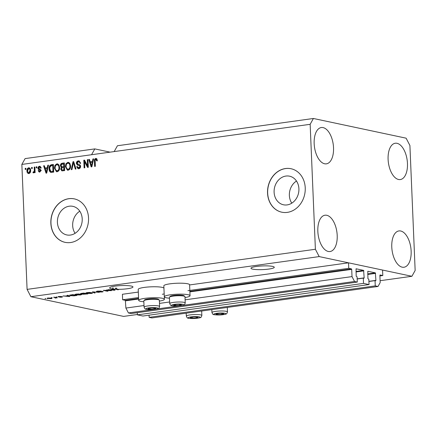 <?xml version="1.0" encoding="UTF-8"?>
<svg xmlns="http://www.w3.org/2000/svg" width="437" height="437" viewBox="0 0 437 437"><rect width="100%" height="100%" fill="white"/><g stroke="black" fill="none" stroke-linecap="round" stroke-linejoin="round"><path stroke-width="0.66" d="M138.556 297.553L122.639 299.766L122.409 294.287L138.327 292.074M137.311 312.679L137.404 314.853L363.524 283.389L363.3 278.129L363.994 278.271L364.163 277.877L363.617 270.377L356.062 268.777L356.182 276.184L357.084 276.807L357.302 282.067L354.544 281.483L352.014 276.599L351.709 269.367L351.457 268.881L348.759 268.307L187.932 290.681M164.181 293.986L162.307 294.248M348.759 268.307L348.529 262.823L189.598 284.94M138.595 298.498L125.337 300.339L122.639 299.766M125.337 300.339L125.894 308.063L144.002 305.545M352.014 276.599L185.108 299.826M169.632 301.978L159.478 303.393M153.584 309.445L128.423 312.947L125.894 308.063M354.544 281.483L182.295 305.452M179.208 305.878L156.67 309.019M357.302 282.067L131.182 313.531L128.423 312.947M363.3 278.129L357.171 278.981M137.404 314.853L142.921 316.027L369.041 284.563L363.524 283.389M348.529 262.823L382.566 270.055L382.796 275.534L380.092 274.96L379.879 275.348L380.179 282.586L378.016 286.47L375.257 285.885L375.039 280.625L375.727 280.762L375.902 280.374L375.356 272.868L367.801 271.273L367.921 278.675L368.817 279.303L369.041 284.563M375.039 280.625L368.91 281.477M375.257 285.885L149.137 317.349L149.05 315.175M378.016 286.47L151.896 317.934L149.137 317.349M382.796 275.534L379.9 275.938M298.908 188.757A14.618 12.307 -78 0 0 289.545 176.182A14.618 12.307 -78 0 0 274.108 192.209A14.618 12.307 -78 0 0 283.471 204.784A14.618 12.307 -78 0 0 298.908 188.757M296.488 181.044A14.618 12.307 -78 0 0 289.365 195.448A14.618 12.307 -78 0 0 291.79 203.167M82.211 218.91A14.618 12.307 -78 0 0 72.848 206.335A14.618 12.307 -78 0 0 57.411 222.362A14.618 12.307 -78 0 0 66.774 234.937A14.618 12.307 -78 0 0 82.211 218.91M79.791 211.197A14.618 12.307 -78 0 0 72.668 225.601A14.618 12.307 -78 0 0 75.088 233.32M88.536 217.992A22.216 18.698 -78 0 0 74.312 198.879A22.216 18.698 -78 0 0 50.85 223.236A22.216 18.698 -78 0 0 65.075 242.344A22.216 18.698 -78 0 0 88.536 217.992M74.366 198.89A22.216 18.698 -78 0 0 50.965 223.258A22.216 18.698 -78 0 0 65.135 242.355M305.234 187.839A22.216 18.698 -78 0 0 291.009 168.726A22.216 18.698 -78 0 0 267.548 193.083A22.216 18.698 -78 0 0 281.772 212.191A22.216 18.698 -78 0 0 305.234 187.839M291.069 168.737A22.216 18.698 -78 0 0 267.668 193.105A22.216 18.698 -78 0 0 281.832 212.207M268.788 269.072A11.662 1.835 177.6 0 0 274.278 267.275A11.662 1.835 177.6 0 0 268.247 265.92A11.662 1.835 177.6 0 0 256.464 266.455A11.662 1.835 177.6 0 0 250.969 268.252A11.662 1.835 177.6 0 0 257 269.602A11.662 1.835 177.6 0 0 268.788 269.072M127.462 288.737A11.662 1.835 177.6 0 0 132.952 286.94A11.662 1.835 177.6 0 0 126.921 285.585A11.662 1.835 177.6 0 0 115.139 286.115A11.662 1.835 177.6 0 0 109.643 287.917A11.662 1.835 177.6 0 0 112.762 289.026L112.713 287.928A11.662 1.835 177.6 0 0 113.167 287.983L113.216 289.081A11.662 1.835 177.6 0 0 115.455 289.256L115.406 288.158A11.662 1.835 177.6 0 0 116.783 288.212L116.826 289.305A11.662 1.835 177.6 0 0 127.462 288.737M314.165 143.631A18.332 9.467 -97.9 0 1 321.321 127.533A18.332 9.467 -97.9 0 1 333.529 147.744A18.332 9.467 -97.9 0 1 326.373 163.842A18.332 9.467 -97.9 0 1 314.165 143.631M388.1 159.341A18.332 9.467 -97.9 0 1 395.256 143.243A18.332 9.467 -97.9 0 1 407.464 163.454A18.332 9.467 -97.9 0 1 400.308 179.552A18.332 9.467 -97.9 0 1 388.1 159.341M391.776 247.025A18.332 9.467 -97.9 0 1 398.932 230.927A18.332 9.467 -97.9 0 1 411.141 251.138A18.332 9.467 -97.9 0 1 403.985 267.242A18.332 9.467 -97.9 0 1 391.776 247.025M317.836 231.32A18.332 9.467 -97.9 0 1 324.991 215.217A18.332 9.467 -97.9 0 1 337.2 235.434A18.332 9.467 -97.9 0 1 330.044 251.532A18.332 9.467 -97.9 0 1 317.836 231.32M169.474 298.192A12.886 2.032 -2.4 0 1 166.246 297.766A12.886 2.032 -2.4 0 1 164.301 296.789L163.837 285.825A12.886 2.032 -2.4 0 1 173.134 283.482A12.886 2.032 -2.4 0 1 187.642 283.766A12.886 2.032 -2.4 0 1 189.592 284.749L190.051 295.707A12.886 2.032 -2.4 0 1 185.009 297.537M164.301 296.789A12.886 2.032 -2.4 0 1 173.593 294.44A12.886 2.032 -2.4 0 1 188.101 294.729A12.886 2.032 -2.4 0 1 190.051 295.707M163.941 288.202A12.886 2.032 177.6 0 0 162.018 287.333A12.886 2.032 177.6 0 0 147.509 287.049A12.886 2.032 177.6 0 0 138.212 289.392L138.671 300.356A12.886 2.032 177.6 0 0 140.616 301.333A12.886 2.032 177.6 0 0 143.844 301.754M159.385 301.104A12.886 2.032 177.6 0 0 164.421 299.274A12.886 2.032 177.6 0 0 162.477 298.291A12.886 2.032 177.6 0 0 147.968 298.007A12.886 2.032 177.6 0 0 138.671 300.356M313.4 118.482L117.427 145.75L114.183 151.579L310.155 124.31L313.4 118.482L406.115 138.179L409.911 145.505L415.15 270.459L411.905 276.288L380.103 280.712M110.108 152.147L94.818 148.897L25.095 158.598L21.85 164.427L27.089 289.381L315.388 249.265L310.155 124.31M113.216 289.081L115.051 290.152L114.385 290.244L108.168 289.665L110.687 289.747L112.992 289.425L112.336 289.086L112.762 289.026M116.826 289.305L118.531 289.671L117.843 289.764L115.455 289.256M109.982 290.561L106.715 289.868L111.506 290.643L104.722 290.441L107.994 291.135L107.311 291.228L103.203 290.359L109.971 290.321M96.79 291.271L96.806 291.648C96.156 291.468 96.446 291.288 97.686 291.108L101.28 291.091L97.478 291.55L102.81 291.479C103.432 291.648 103.17 291.812 102.023 291.982L98.767 292.003L101.521 291.883L102.116 291.572L101.482 291.512L96.446 291.474M97.26 291.173L97.478 291.55M102.81 291.479L103.165 291.643M94.436 293.019L92.404 291.861L99.194 292.358L93.272 291.905L95.146 292.921L94.436 293.019L94.414 292.517M87.176 292.566L89.765 292.435L92.72 293.014L91.382 293.462L86.663 293.38L85.86 292.97L87.176 292.566M76.213 294.096L78.802 293.959L81.757 294.538L80.419 294.991L75.699 294.904L74.896 294.5L76.213 294.096M67.85 295.707L67.2 295.368L67.915 295.27L69.915 296.433L69.248 296.526L63.032 295.947L65.545 296.029L67.85 295.707L67.833 295.281M45.115 298.646L45.803 298.553L45.109 298.438M137.387 314.487L123.6 316.404L30.885 296.707L27.089 289.381M411.905 276.288L319.19 256.59L30.885 296.707M47.66 298.072L47.682 298.618C46.704 298.444 46.792 298.247 47.944 298.029L51.337 298.1C52.282 298.274 52.189 298.471 51.042 298.684L46.994 298.34M51.337 298.1L51.987 298.367M51.457 297.766L52.14 297.668L51.446 297.559M55.16 297.586L53.609 297.258L54.292 297.16L57.28 297.799L55.035 298.072L55.646 297.734L55.149 297.346M56.111 297.548L55.838 298.018L55.816 297.488M55.379 297.892L55.636 297.45M56.165 297.111L56.854 297.013L56.154 296.903M58.192 296.63L58.203 296.936C57.657 296.794 57.875 296.652 58.858 296.51L61.453 296.483L58.815 296.827L62.649 296.767L61.983 297.16L59.563 297.198L62.027 296.876L57.892 296.794M59.235 296.461L58.815 296.827M61.53 297.073L62.016 296.707M70.417 295.647L69.505 295.259L72.793 294.587L76.901 295.461L73.919 295.849L70.417 295.647L70.406 295.33M80.921 293.484L80.938 293.877C80.195 293.702 80.457 293.522 81.73 293.347L83.757 293.063L87.864 293.937L82.981 294.254L80.512 293.68M82.959 293.833L82.981 294.254L82.85 293.839M87.558 165.836L87.302 159.729L87.984 159.636L88.307 167.305L87.58 167.409L84.538 161.679L84.794 167.797L84.112 167.89L83.789 160.221L84.521 160.117L87.558 165.836L88.143 165.962L87.886 159.855L87.302 159.729M79.239 164.612L78.731 164.503C79.813 164.558 80.435 165.181 80.599 166.366C80.555 167.732 79.949 168.518 78.775 168.731L78.054 168.72L76.65 166.721L77.333 166.53L78.715 167.841L79.916 166.442L79.665 165.694L77.436 165.093L76.338 163.4C76.404 161.936 77.065 161.095 78.327 160.876L79.097 160.892L80.637 163.165L79.955 163.356C79.824 162.242 79.272 161.717 78.305 161.783L77.027 163.285L78.955 164.547M79.425 161.925L78.305 161.783M79.299 167.966L78.218 167.83L79.299 167.966L80.501 166.568L79.916 166.442M79.556 165.519L78.594 165.328M77.879 165.208L77.436 165.093L78.021 165.219L76.928 163.525L76.338 163.4M71.236 169.682L72.99 161.723L73.7 161.624L75.994 169.021L75.29 169.119L73.421 162.564L71.947 169.583L71.236 169.682M67.811 162.34L68.522 162.362L69.805 163.274L70.581 165.814C70.761 168.081 69.942 169.551 68.134 170.212L67.44 170.195L65.364 166.634L65.921 163.782L67.811 162.34L68.811 162.444M56.848 163.864L57.558 163.886L58.842 164.798L59.618 167.338C59.793 169.611 58.979 171.075 57.171 171.741L56.477 171.719L54.401 168.158L54.958 165.312L56.848 163.864L57.848 163.973M47.305 167.6L47.786 165.23L48.502 165.126L46.715 173.096L46.049 173.189L43.618 165.809L44.328 165.71L45.006 167.923L47.895 167.726L48.376 165.35L47.786 165.23M25.248 169.469L25.204 168.371L25.887 168.272L25.936 169.37L25.248 169.469M94.818 148.897L91.568 154.725L114.183 151.579M91.568 154.725L21.85 164.427M28.705 173.582L27.536 171.118C27.378 169.463 27.952 168.398 29.252 167.912L28.667 167.786C29.978 167.901 30.634 168.78 30.628 170.419C30.776 172.047 30.202 173.096 28.908 173.565C27.613 173.462 26.963 172.604 26.952 170.993C26.788 169.343 27.362 168.272 28.667 167.786L29.175 167.803M28.908 173.565L28.405 173.555M31.59 168.584L31.54 167.486L32.229 167.393L32.272 168.491L31.59 168.584M34.315 170.009L34.195 167.12L34.884 167.021L35.113 172.604L34.43 172.697L34.392 171.807L33.627 172.91L32.966 172.702L33.19 171.867L33.66 171.905L34.244 171.167L34.315 170.009L34.905 170.135L34.785 167.245L34.195 167.12M33.627 172.91L32.966 172.702L33.551 172.828L33.775 171.998L33.338 171.899M33.19 171.867L34.326 172.009M36.211 167.939L36.167 166.847L36.85 166.748L36.899 167.846L36.211 167.939M39.986 168.884L39.396 168.764L41.22 170.255L39.767 172.058L39.188 172.047L38.134 170.681L38.817 170.485L39.707 171.26L40.537 170.463L39.521 169.813C38.593 169.807 38.068 169.305 37.948 168.305C37.975 167.142 38.494 166.464 39.494 166.278L40.084 166.295L41.204 167.846L40.526 168.043L39.483 167.087L38.631 168.076L39.527 168.791M40.428 167.218L39.483 167.087M40.297 171.386L39.385 171.26L40.297 171.386L41.127 170.588L40.537 170.463M41.127 170.588L40.892 170.151L39.396 169.791M49.091 168.95C48.878 166.694 49.66 165.284 51.44 164.722L53.385 164.449L53.702 172.123L50.79 172.386C49.616 171.741 49.053 170.594 49.091 168.95L49.676 169.07C49.463 166.819 50.25 165.41 52.025 164.842L51.44 164.722M60.415 165.738C60.41 164.241 61.043 163.394 62.316 163.209L64.348 162.925L64.665 170.594L61.868 170.878L60.732 169.201L61.399 167.491L60.415 165.738L61 165.863C60.994 164.367 61.628 163.52 62.901 163.329L64.354 163.127M92.447 161.319L92.928 158.948L93.638 158.85L91.852 166.814L91.186 166.907L88.755 159.527L89.47 159.429L90.142 161.641L93.032 161.444L93.513 159.073L92.928 158.948M95.222 166.344L95.015 161.34C94.824 159.909 95.282 158.986 96.397 158.571L95.807 158.445L96.861 158.844L97.331 160.641L96.653 160.832L95.818 159.347L95.157 160.018L95.332 166.328L94.643 166.426L94.425 161.215C94.234 159.784 94.692 158.86 95.807 158.445L96.277 158.456M96.61 159.478L95.818 159.347M319.19 256.59L315.388 249.265M25.827 169.387L25.788 168.496L25.204 168.371M27.536 171.118L26.952 170.993M29.481 172.894L28.602 172.757L29.481 172.894L30.53 170.643C30.568 169.507 30.148 168.862 29.268 168.709M28.891 172.768L29.945 170.517C29.978 169.381 29.558 168.737 28.684 168.589L27.635 170.84C27.602 171.976 28.023 172.62 28.891 172.768M30.53 170.643L29.945 170.517M29.563 168.72L28.684 168.589M32.163 168.502L32.13 167.611L31.54 167.486M35.009 172.62L34.982 171.932L34.392 171.807M34.244 172.031L33.775 171.992L34.244 172.031L34.829 171.293L34.244 171.167M34.829 171.293L34.905 170.135M36.79 167.863L36.752 166.967L36.167 166.847M40.106 169.938C39.183 169.933 38.658 169.43 38.538 168.431C38.565 167.262 39.079 166.59 40.084 166.404L39.494 166.278M41.111 168.169L40.067 167.207M39.488 172.074L38.724 170.807L38.134 170.681M40.892 170.151L40.302 170.026M38.538 168.431L37.948 168.305M46.568 173.112L44.203 165.934L43.618 165.809M47.895 167.726L45.006 167.923M47.07 171.506L47.709 168.655L45.268 168.786L46.349 172.342L47.12 168.529M47.18 170.971L46.595 170.845M46.857 172.451L46.349 172.342M52.025 164.842L53.39 164.656M51.375 172.511C50.206 171.867 49.638 170.72 49.676 169.07M52.413 171.604L53.565 171.446L53.319 165.568L51.561 165.607L49.96 166.95L49.774 168.862L50.883 171.457L52.981 171.32L52.735 165.443M53.565 171.446L52.981 171.32M50.883 171.457L51.823 171.479M56.772 171.757L54.986 168.283L54.401 168.158M54.986 168.283L55.543 165.432L54.958 165.312M55.543 165.432L57.433 163.99M57.717 170.965L56.635 170.829L57.717 170.965C59.099 170.441 59.7 169.299 59.519 167.546C59.498 165.891 58.815 165 57.476 164.886M57.132 170.845C58.514 170.315 59.115 169.179 58.935 167.42C58.908 165.765 58.225 164.88 56.892 164.765C55.537 165.273 54.936 166.382 55.084 168.087L55.444 169.78L57.132 170.845M59.519 167.546L58.935 167.42M57.995 164.902L56.892 164.765M62.185 170.911L61.317 169.327L60.732 169.201M61.317 169.327L61.988 167.617L61.399 167.491M61.988 167.617L61 165.863M61.846 166.792L64.397 166.732L64.283 164.039L61.677 164.296L61.098 165.634L61.846 166.792L63.813 166.606L63.698 163.913M62.027 169.977L64.534 169.922L64.436 167.628L61.967 167.841L61.409 168.982L62.027 169.977L63.944 169.796L63.851 167.502M64.534 169.922L63.944 169.796M64.397 166.732L63.813 166.606M67.735 170.233L65.949 166.759L65.364 166.634M65.949 166.759L66.506 163.908L65.921 163.782M66.506 163.908L68.396 162.466M68.68 169.441L67.598 169.305L68.68 169.441C70.062 168.917 70.663 167.775 70.483 166.022C70.461 164.361 69.778 163.476 68.44 163.362M68.096 169.316C69.478 168.791 70.078 167.65 69.898 165.896C69.871 164.236 69.193 163.351 67.855 163.236C66.506 163.749 65.9 164.858 66.047 166.563L66.408 168.256L68.096 169.316M70.483 166.022L69.898 165.896M68.959 163.378L67.855 163.236M75.82 169.043L74.006 162.69L73.421 162.564L73.58 161.843L72.99 161.723M71.87 169.594L73.421 162.569M76.928 163.525C76.988 162.061 77.649 161.22 78.911 161.002L78.327 160.876M78.911 161.002L79.376 160.98M80.545 163.482C80.408 162.367 79.856 161.843 78.889 161.909M78.36 168.758L77.24 166.847L76.65 166.721M80.501 166.568L80.255 165.82L79.665 165.694M80.255 165.82L79.184 165.454M88.061 167.344L85.128 161.805L84.538 161.679M84.691 167.808L84.374 160.341L83.789 160.221M91.71 166.836L89.345 159.652L88.755 159.527M93.032 161.444L90.142 161.641M92.207 165.224L92.846 162.373L90.404 162.504L91.486 166.06L92.256 162.247M92.316 164.689L91.732 164.569M91.999 166.169L91.486 166.06M97.238 160.958L96.402 159.472M95.015 161.34L94.425 161.215M50.632 298.591C51.315 298.444 51.326 298.307 50.648 298.192L48.354 298.121C47.671 298.269 47.666 298.4 48.338 298.515L50.632 298.591C51.315 298.444 51.326 298.307 50.648 298.192L50.643 297.985M48.349 297.979L48.354 298.121C47.671 298.269 47.666 298.4 48.338 298.515M69.226 296.035L69.248 296.526M68.68 296.182L68.106 295.838L66.255 296.1L69.15 296.39L68.658 295.702M68.085 295.368L68.106 295.838M69.133 295.98L69.15 296.39M75.738 295.456L72.591 294.784L70.368 295.303L73.563 295.729L75.727 295.21M70.313 294.942L70.368 295.303M75.672 294.183L75.699 294.904M79.933 294.888L80.932 294.56L80.184 294.259L76.694 294.194C75.503 294.423 75.404 294.625 76.399 294.811L79.933 294.888M75.699 294.177L76.399 294.811M86.701 293.926L85.472 293.669L83.598 294.145L86.69 293.686M83.62 293.757L83.598 294.145M84.991 293.566L83.554 293.26L81.582 293.555L83.729 293.74L84.986 293.325M81.572 293.369L81.621 293.784M86.635 292.659L86.663 293.38M90.901 293.364L91.896 293.036L91.147 292.735L87.657 292.67C86.466 292.894 86.368 293.101 87.362 293.287L90.901 293.364M86.663 292.653L87.362 293.287M114.363 289.753L114.385 290.244M112.73 288.218L112.992 289.425M113.817 289.9L113.243 289.562L111.391 289.818L114.292 290.108L113.8 289.42M113.227 289.086L113.243 289.562M114.275 289.698L114.292 290.108M116.794 288.453L115.406 288.158M177.673 305.621A3.889 0.612 177.6 0 0 179.596 305.452A3.889 0.612 177.6 0 0 181.426 304.835A3.889 0.612 177.6 0 0 180.749 304.54A3.889 0.612 177.6 0 0 179.372 304.403A3.889 0.612 177.6 0 0 175.488 304.578A3.889 0.612 177.6 0 0 174.303 304.808A3.889 0.612 177.6 0 0 173.658 305.195A3.889 0.612 177.6 0 0 175.712 305.632A3.889 0.612 177.6 0 0 177.673 305.621M174.543 304.747L173.658 305.195L175.712 305.632L179.596 305.452L181.426 304.835L180.519 304.502M169.529 297.116L170.239 296.362A7.019 1.103 -2.4 0 1 176.941 295.15A7.019 1.103 -2.4 0 1 184.092 295.783L184.867 296.477A7.779 1.224 177.6 0 0 176.947 295.778A7.779 1.224 177.6 0 0 169.529 297.116A7.779 1.224 177.6 0 0 169.436 297.318L169.698 303.589A7.779 1.224 -2.4 0 1 177.209 302.049A7.779 1.224 -2.4 0 1 185.239 302.939C184.179 305.397 185.452 305.015 177.75 305.976C169.409 305.714 171.058 305.927 169.698 303.589M185.239 302.939L184.977 296.668A7.779 1.224 177.6 0 0 184.867 296.477M175.669 304.556L175.712 305.632M179.552 304.409L179.596 305.452M219.92 314.602A3.889 0.612 177.6 0 0 221.849 314.427A3.889 0.612 177.6 0 0 223.673 313.815A3.889 0.612 177.6 0 0 223.001 313.515A3.889 0.612 177.6 0 0 221.619 313.378A3.889 0.612 177.6 0 0 217.741 313.558A3.889 0.612 177.6 0 0 216.555 313.788A3.889 0.612 177.6 0 0 215.911 314.17A3.889 0.612 177.6 0 0 217.965 314.607A3.889 0.612 177.6 0 0 219.92 314.602M216.796 313.728L215.911 314.17L217.965 314.607L221.849 314.427L223.673 313.815L222.772 313.476M217.921 313.531L217.965 314.607M221.805 313.384L221.849 314.427M194.296 318.163A3.889 0.612 177.6 0 0 196.218 317.994A3.889 0.612 177.6 0 0 198.048 317.377A3.889 0.612 177.6 0 0 197.377 317.082A3.889 0.612 177.6 0 0 195.995 316.945A3.889 0.612 177.6 0 0 192.111 317.12A3.889 0.612 177.6 0 0 190.925 317.349A3.889 0.612 177.6 0 0 190.281 317.737A3.889 0.612 177.6 0 0 192.335 318.174A3.889 0.612 177.6 0 0 194.296 318.163M191.166 317.289L190.281 317.737L192.335 318.174L196.218 317.994L198.048 317.377L197.142 317.043M192.291 317.098L192.335 318.174M196.175 316.951L196.218 317.994M152.043 309.188A3.889 0.612 177.6 0 0 153.966 309.019A3.889 0.612 177.6 0 0 155.796 308.402A3.889 0.612 177.6 0 0 155.124 308.107A3.889 0.612 177.6 0 0 153.742 307.965A3.889 0.612 177.6 0 0 149.858 308.145A3.889 0.612 177.6 0 0 148.678 308.375A3.889 0.612 177.6 0 0 148.034 308.762A3.889 0.612 177.6 0 0 150.088 309.199A3.889 0.612 177.6 0 0 152.043 309.188M148.913 308.314L148.034 308.762L150.088 309.199L153.966 309.019L155.796 308.402L154.895 308.069M143.899 300.683L144.614 299.929A7.019 1.103 -2.4 0 1 151.311 298.717A7.019 1.103 -2.4 0 1 158.467 299.345L159.243 300.044A7.779 1.224 177.6 0 0 151.317 299.345A7.779 1.224 177.6 0 0 143.899 300.683A7.779 1.224 177.6 0 0 143.811 300.885L144.073 307.156A7.779 1.224 -2.4 0 1 151.579 305.616A7.779 1.224 -2.4 0 1 159.609 306.501C158.555 308.959 159.822 308.582 152.125 309.543C143.784 309.281 145.428 309.489 144.073 307.156M159.609 306.501L159.347 300.235A7.779 1.224 177.6 0 0 159.243 300.044M150.038 308.123L150.088 309.199M153.922 307.976L153.966 309.019M351.457 268.881L189.866 291.364M351.709 269.367L189.887 291.883M138.616 299.017L125.588 300.831M363.617 270.377L355.986 271.437M363.868 270.864L356.008 271.956M364.163 277.877L357.166 278.85M375.356 272.868L367.719 273.928M375.607 273.354L367.741 274.452M375.902 280.374L368.904 281.346M62.901 163.329L62.316 163.209M63.409 170.075L62.824 169.949M63.136 166.907L62.546 166.781M74.323 163.859L73.733 163.738M79.173 164.596L78.731 164.503M177.744 305.955A5.998 0.945 177.6 0 0 183.535 304.742A5.998 0.945 177.6 0 0 177.34 304.081A5.998 0.945 177.6 0 0 171.55 305.294A5.998 0.945 177.6 0 0 177.744 305.955M211.95 312.564C213.311 314.902 211.661 314.689 220.002 314.951A5.998 0.945 177.6 0 0 225.782 313.717A5.998 0.945 177.6 0 0 219.593 313.056A5.998 0.945 177.6 0 0 213.802 314.269A5.998 0.945 177.6 0 0 219.991 314.93C227.704 313.99 226.432 314.372 227.486 311.914A7.779 1.224 -2.4 0 0 219.461 311.024A7.779 1.224 -2.4 0 0 211.95 312.564L211.825 309.593M194.367 318.497A5.998 0.945 177.6 0 0 200.157 317.284A5.998 0.945 177.6 0 0 193.962 316.623A5.998 0.945 177.6 0 0 188.172 317.836A5.998 0.945 177.6 0 0 194.367 318.497M193.831 314.591A7.779 1.224 -2.4 0 1 201.861 315.481C200.802 317.939 202.074 317.557 194.372 318.518C186.031 318.256 187.681 318.469 186.32 316.131A7.779 1.224 -2.4 0 1 193.831 314.591M152.114 309.522A5.998 0.945 177.6 0 0 157.904 308.303A5.998 0.945 177.6 0 0 151.715 307.643A5.998 0.945 177.6 0 0 145.925 308.861A5.998 0.945 177.6 0 0 152.114 309.522M164.323 296.898L164.421 299.274M33.278 171.888L33.862 172.014M51.162 298.4L51.145 298.061M55.696 297.783L55.685 297.455M80.932 294.56L80.916 294.177M91.896 293.036L91.879 292.648M227.3 307.44L227.486 311.914M201.675 311.007L201.861 315.481M186.2 313.16L186.32 316.131"/></g></svg>
